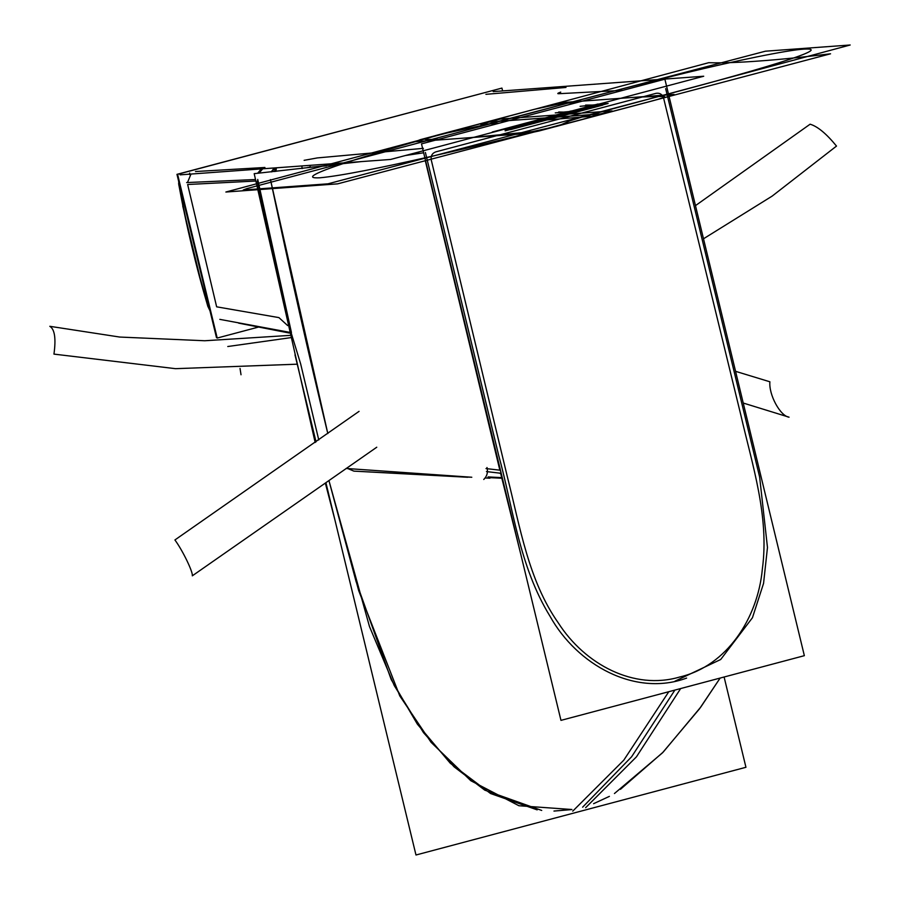 <?xml version="1.0" encoding="UTF-8"?>
<svg xmlns="http://www.w3.org/2000/svg" width="900" height="900" viewBox="0 0 900 900"><rect width="100%" height="100%" fill="white"/><g stroke="black" fill="none" stroke-linecap="round" stroke-linejoin="round"><path stroke-width="1.35" d="M179.078 183.578L179.055 182.947M208.676 305.404L207.911 305.257C195.986 265.68 186.424 225.551 179.213 184.86L179.516 184.849M209.993 310.815L207.911 306.461L208.98 306.652M207.877 306.461C195.907 266.096 186.154 225.146 178.616 183.6L179.201 183.578M207.911 305.257C195.986 265.68 186.424 225.551 179.213 184.86C185.659 222.334 195.232 262.463 207.911 305.257C195.232 262.463 185.659 222.334 179.213 184.86C185.659 222.334 195.232 262.463 207.911 305.257M178.931 185.558L178.661 181.328M209.678 309.521L208.339 306.54M501.255 88.267L176.974 174.352L216.484 337.657L217.08 337.5M297.236 364.185L175.523 368.674L53.955 354.116C56.104 338.501 54.72 329.243 49.815 326.306L119.711 337.05L49.815 326.306M289.879 335.396L204.75 340.751L119.711 337.05M241.02 374.76L240.041 368.46M703.496 238.781L772.166 196.099L836.505 146.081C826.425 133.729 817.627 126.439 810.113 124.2L695.475 205.627M227.768 346.522L290.407 337.702M724.106 677.014L745.942 767.284L415.98 855L325.969 482.94M294.986 354.848L316.035 441.877M571.14 809.629L554.153 811.058M537.176 809.865L490.556 793.519L450.304 763.256L417.375 724.163L391.23 679.613L356.13 581.692L329.006 480.825L358.673 590.591L399.78 695.903L431.1 742.342L470.835 780.739L518.918 805.736L571.939 809.505L553.961 811.058M318.769 439.954L300.668 363.949L318.769 439.954L300.668 363.949L318.769 439.954L300.668 363.949L291.06 332.527M609.39 796.376L593.606 803.678M572.76 811.125L623.779 760.185L668.79 691.717M674.944 681.188L720.697 659.498L752.445 617.726L763.56 583.391L767.475 547.47L759.634 477.022L665.663 88.65M674.876 690.097L631.62 756.765L582.626 807.188L631.62 756.765L674.876 690.097L631.62 756.765L582.626 807.188L631.62 756.765L674.876 690.097L631.62 756.765L582.626 807.188M585.63 807.705L636.469 756.81L680.659 688.556M334.834 519.581L325.406 483.334M315.169 442.485L254.194 173.655L361.294 161.606M405.428 155.52L423.664 152.786M686.621 678.082C635.13 697.151 577.125 664.875 550.102 616.399C519.086 566.033 513.135 507.757 498.668 455.321L425.407 152.516M270.472 179.595C289.856 271.136 308.79 355.095 327.296 431.483C308.79 355.095 289.856 271.136 270.472 179.595C289.856 271.136 308.79 355.095 327.296 431.483L270.472 179.606L327.825 433.575M348.041 468.664L353.88 471.127L348.041 468.664L353.88 471.127L467.696 477.259M488.093 476.921L501.728 477.63L500.614 473.254L501.728 477.63L488.093 476.921L501.728 477.63L500.614 473.254L501.728 477.63L488.093 476.921L501.728 477.63L521.021 555.221M290.34 330.975L257.321 180.945M679.984 676.935C633.893 690.66 584.854 664.279 558.461 623.149C528.424 580.59 520.121 526.961 507.262 476.404L431.235 159.862C430.684 155.891 432.18 153.236 435.713 151.898L656.044 93.33C659.756 92.734 662.276 94.32 663.604 98.1L740.666 414.36C752.344 465.233 769.433 516.521 762.367 568.935C757.867 618.3 726.739 665.989 679.984 676.935C633.893 690.66 584.854 664.279 558.461 623.149C528.424 580.59 520.121 526.961 507.262 476.404L431.235 159.862C430.684 155.891 432.18 153.236 435.713 151.898L656.044 93.33C659.756 92.734 662.276 94.32 663.604 98.1L740.666 414.36C752.344 465.233 769.433 516.521 762.367 568.935C757.867 618.3 726.739 665.989 679.984 676.935C633.893 690.66 584.854 664.279 558.461 623.149C528.424 580.59 520.121 526.961 507.262 476.404L431.235 159.862C430.684 155.891 432.18 153.236 435.713 151.898L656.044 93.33C659.756 92.734 662.276 94.32 663.604 98.1L740.666 414.36C752.344 465.233 769.433 516.521 762.367 568.935C757.867 618.3 726.739 665.989 679.984 676.935C633.893 690.66 584.854 664.279 558.461 623.149C528.424 580.59 520.121 526.961 507.262 476.404L431.235 159.862C430.684 155.891 432.18 153.236 435.713 151.898L656.044 93.33C659.756 92.734 662.276 94.32 663.604 98.1L740.666 414.36C752.344 465.233 769.433 516.521 762.367 568.935C757.867 618.3 726.739 665.989 679.984 676.935C633.893 690.66 584.854 664.279 558.461 623.149C528.424 580.59 520.121 526.961 507.262 476.404L431.235 159.862C430.684 155.891 432.18 153.236 435.713 151.898L656.044 93.33C659.756 92.734 662.276 94.32 663.604 98.1L740.666 414.36C752.344 465.233 769.433 516.521 762.367 568.935C757.867 618.3 726.739 665.989 679.984 676.935M500.614 473.254L521.021 555.21M789.064 417.184L743.242 403.043L789.064 417.184C780.3 416.149 768.645 394.695 769.894 381.791L735.57 371.329M485.899 94.331L565.976 87.457M502.616 90.922L501.93 88.087L177.593 174.308L217.204 338.051L258.244 327.139M278.933 317.61L216.641 306.821L278.933 317.61L216.641 306.821L278.933 317.61L287.64 325.564L278.933 317.61L287.64 325.564L278.933 317.61L216.641 306.821L187.65 184.5L255.803 181.035M219.814 319.365L289.159 332.235M186.649 182.576L255.465 179.528M291.442 332.584L257.726 179.415M216.641 306.821L187.65 184.5L216.641 306.821M187.47 182.542L191.002 174.049M258.964 173.16L262.744 168.806M258.188 173.239L261.9 168.862M264.926 167.479L195.48 171.529M271.811 171.833L274.871 167.917M257.625 173.295L261.326 168.907M271.249 171.889L274.241 167.963M275.873 171.405L276.435 167.805M274.624 171.54L275.141 167.895M470.351 477.169L353.88 471.127L469.868 477.18M489.938 478.204L485.168 477.956M471.791 477.248L346.061 468.461M483.761 479.475C487.058 476.213 488.137 472.23 486.99 467.516M307.789 167.411L326.385 165.881M417.926 153.664L419.04 151.898M423.382 148.343L317.374 157.916L423.382 148.343L317.374 157.916L304.121 160.335L317.374 157.916L423.382 148.343L317.374 157.916L304.121 160.335M493.189 91.609L703.71 76.23L390.611 159.458L180.09 174.847M622.856 90.349L558.923 93.701C556.931 93.78 557.539 93.251 560.734 92.115C557.539 93.251 556.931 93.78 558.923 93.701L622.856 90.349L558.923 93.701C556.931 93.78 557.539 93.251 560.734 92.115C557.539 93.251 556.931 93.78 558.923 93.701C556.931 93.78 557.539 93.251 560.734 92.115M189.686 173.07L189.518 174.532M309.881 167.243L310.298 165.33M302.13 168.615L301.86 165.949M376.762 447.221L192.308 575.831C193.196 572.22 182.655 550.462 174.915 539.955L359.066 411.356M560.97 720.371L804.352 655.673L664.886 79.177L421.504 143.876L560.97 720.371M499.838 473.321L501.165 473.164M425.385 161.078L499.849 470.171L425.385 161.078L499.849 470.171L425.385 161.078L499.849 470.171L486.011 468.574M444.69 239.726L501.075 473.299L486.461 471.577M487.924 477.574L502.301 478.249L501.019 473.287M498.51 123.401L480.713 124.346L500.332 119.059L612.056 110.903L591.739 116.235L533.351 121.05L591.739 116.235L612.056 110.903L500.332 119.059L480.713 124.346L498.51 123.401M489.105 122.051L600.817 113.884L489.082 122.051M545.231 117.99L543.994 118.226L545.231 117.99M549.495 117.653L541.778 118.215L549.495 117.653M549.664 117.653L542.014 118.215L549.664 117.653M562.331 102.578L674.055 94.421L669.15 96.39L555.592 126.619L532.024 131.681L471.341 137.543L532.024 131.681L555.592 126.619L669.15 96.39L674.055 94.421L562.331 102.578L550.496 105.064L562.331 102.578M438.514 139.354L425.396 139.477C423.585 139.241 427.298 137.858 436.534 135.315L550.496 105.064L436.534 135.315C427.298 137.858 423.585 139.241 425.396 139.477L438.514 139.354M571.59 110.959L518.681 125.055L571.59 110.959M534.712 118.721L555.424 117.236L534.712 118.755M534.735 118.71L555.311 117.214L534.735 118.71M548.224 117.191L542.216 118.778L548.224 117.191M544.365 118.046L545.265 117.979L544.365 118.046M562.939 113.096L526.725 122.906L562.939 113.096M562.871 113.119L526.545 122.951L562.871 113.119M571.106 110.981L518.445 125.055L571.106 110.981M524.846 119.407L565.324 116.449L524.846 119.407M598.061 103.995L492.277 132.007L598.061 103.995M524.509 119.498L565.155 116.528L524.509 119.498M549.945 117.641L540.011 118.328L549.934 117.608M545.175 117.99L544.286 118.058L545.175 117.99M539.989 118.294L554.321 117.248L539.989 118.294M543.757 118.069L546.064 117.9L543.757 118.069M543.735 118.069L546.041 117.9L543.735 118.069M539.55 118.395L553.882 117.349L539.55 118.395M501.728 477.63L521.01 555.199M541.71 810.439L484.785 790.155L454.095 766.834L423.517 732.668L394.234 685.541L369.461 626.49L329.006 480.825L369.461 626.49L394.234 685.541L423.517 732.668L454.095 766.834L484.785 790.155L541.71 810.439L484.785 790.155L454.095 766.834L423.517 732.668L394.234 685.541L369.461 626.49L329.006 480.825M319.905 177.795C286.132 179.55 375.311 152.336 456.761 130.095L708.705 62.696C721.834 63.101 738.697 62.539 759.285 60.998C779.501 59.557 803.261 57.15 830.554 53.797L574.155 121.534C486.54 144.225 361.114 174.071 319.905 177.795C286.132 179.55 375.311 152.336 456.761 130.095L708.705 62.696C721.834 63.101 738.697 62.539 759.285 60.998C779.501 59.557 803.261 57.15 830.554 53.797L574.155 121.534C486.54 144.225 361.114 174.071 319.905 177.795M524.745 119.486L565.267 116.528L524.745 119.486M602.899 105.064L510.514 129.623L602.899 105.064L585.596 105.086L602.899 105.064M527.186 119.272L562.736 116.674L527.186 119.261M599.332 105.131L505.17 130.061L599.332 105.131M584.359 105.975L600.12 104.828L584.359 105.975M532.845 118.856L557.066 117.079L532.845 118.856M575.055 112.286L534.116 123.165L575.055 112.286L558.675 112.005L575.055 112.286M536.895 118.597L552.645 117.439L536.884 118.597M556.954 117.09L533.048 118.834L556.954 117.09M580.095 106.324L608.141 103.444L505.125 130.86L608.141 103.444L580.095 106.324M532.778 118.856L557.033 117.09L532.778 118.856M555.255 112.894L582.773 110.25L530.483 124.054L582.773 110.25L555.255 112.894M533.014 118.845L556.898 117.101L533.014 118.845M618.39 98.449C636.536 97.065 651.847 96.424 664.312 96.525C666.124 96.75 662.411 98.134 653.164 100.688L538.864 131.029L527.029 133.504L415.271 141.671L420.188 139.703L534.06 109.384L557.651 104.31L579.465 101.88L557.651 104.31L534.06 109.384L420.188 139.703L415.271 141.671L527.029 133.504L538.864 131.029L653.164 100.688C662.411 98.134 666.124 96.75 664.312 96.525C651.847 96.424 636.536 97.065 618.39 98.449M539.663 118.395L549.743 117.653L539.663 118.395M337.613 183.859L225.866 192.026L418.106 140.524L446.996 132.986L488.531 124.009L765.405 51.199L850.185 45L581.479 117.214L569.52 120.96L561.341 124.627L533.959 132.064L337.613 183.859L225.866 192.026L418.106 140.524L446.996 132.986L488.531 124.009L765.405 51.199L850.185 45L581.479 117.214L569.52 120.96L561.341 124.627L533.959 132.064L337.613 183.859M502.571 121.061L587.351 114.874L502.571 121.061M327.971 183.825L243.191 190.013L246.836 188.606L542.52 109.957C588.026 97.582 635.648 85.252 685.384 72.979C734.591 60.998 786.971 50.096 803.959 49.117C842.31 46.935 719.46 80.843 632.329 103.399L327.971 183.825L243.191 190.013L246.836 188.606L542.52 109.957C588.026 97.582 635.648 85.252 685.384 72.979C734.591 60.998 786.971 50.096 803.959 49.117C842.31 46.935 719.46 80.843 632.329 103.399L327.971 183.825M182.722 205.987L202.792 288.911L182.722 205.987M614.441 793.53L662.479 752.839L699.559 708.739L720.146 678.06L700.819 707.006L663.176 752.119L620.426 789.334M238.601 323.134L289.339 333.034"/></g></svg>
